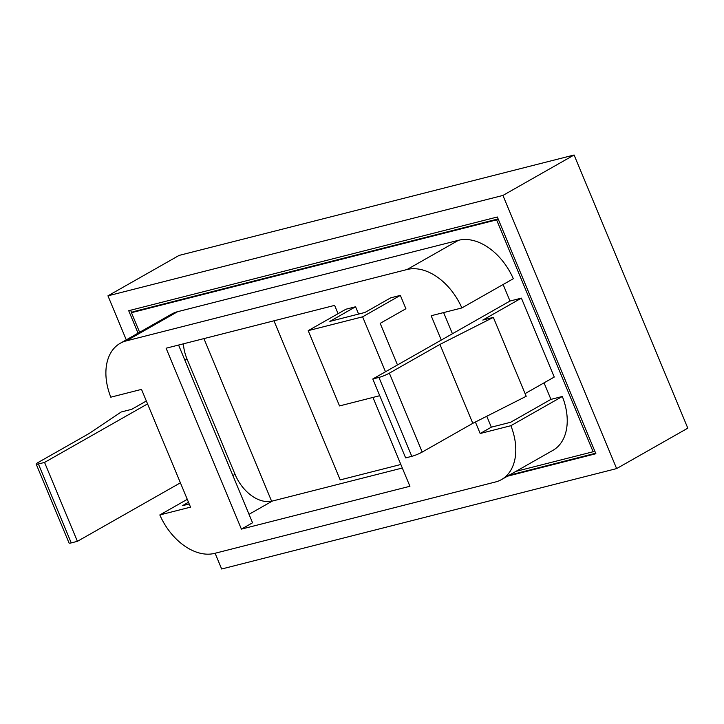 <?xml version="1.0" encoding="UTF-8"?>
<svg xmlns="http://www.w3.org/2000/svg" width="724" height="724" viewBox="0 0 724 724"><rect width="100%" height="100%" fill="white"/><g stroke="black" fill="none" stroke-linecap="round" stroke-linejoin="round"><path stroke-width="1.09" d="M358.624 314.071L355.584 306.768L345.927 309.22L308.198 330.651L339.529 405.929L379.747 395.702M397.494 364.95L380.181 323.357L405.902 308.741L400.345 295.383L390.688 297.845L364.968 312.451L329.854 321.384L355.584 306.768M475.387 422.011L480.175 433.513L510.882 425.703A53.078 35.521 -119.6 0 1 501.506 479.569A53.078 35.521 -119.6 0 1 495.497 481.976L214.63 553.371A53.078 35.521 -119.6 0 1 159.823 514.945L190.53 507.144L141.506 389.376L110.799 397.186A53.078 35.521 -119.6 0 1 120.184 343.321L171.633 314.098A53.078 35.521 -119.6 0 1 177.633 311.682L458.509 240.287A53.078 35.521 -119.6 0 1 513.316 278.713L461.867 307.944L431.16 315.745L441.278 340.072M461.867 307.944A53.078 35.521 -119.6 0 0 407.06 269.518L126.193 340.913A53.078 35.521 -119.6 0 0 120.184 343.321M338.081 313.682L334.624 305.383L166.104 348.217L241.4 529.117L409.92 486.275L372.941 397.431M503.117 284.505L510.004 301.039L372.788 378.978L378.942 377.421A7.964 1.068 -22.6 0 0 389.349 373.159L439.939 344.416L493.343 317.384L482.808 320.062L521.398 298.134L510.004 301.039M525.081 393.621L554.249 377.05L521.398 298.134M544.05 382.842L550.43 398.164A35.829 23.973 60.4 0 1 550.919 399.377L562.331 396.481L510.882 425.703M501.506 479.569L552.946 450.337A53.078 35.521 -119.6 0 0 562.331 396.481M515.922 471.369L593.119 451.749L496.592 219.861L131.46 312.687L139.623 332.28M443.622 312.578L452.428 333.737M486.772 416.246L491.325 427.178L510.619 422.273L550.919 399.377M183.425 343.819A35.829 23.973 -119.6 0 0 187.018 358.968L235.029 474.301A35.829 23.973 -119.6 0 0 272.369 501.053L402.327 468.021M507.37 476.229L595.888 453.731L497.334 216.992L128.7 310.705L138.049 333.176M126.275 339.864L107.948 295.835L502.927 195.435L616.631 468.591L221.662 569.001L215.1 553.254M203.924 338.606L271.618 501.225M107.948 295.835L179.118 255.409L574.096 154.999L687.8 428.165L616.631 468.591M574.096 154.999L502.927 195.435M400.852 464.482L340.199 479.903L273.971 320.795M188.493 502.248L182.385 505.714L189.217 503.976M178.566 345.049L252.549 522.782L241.4 529.117M509.09 475.261L595.68 453.242M130.619 310.216L131.605 312.605M498.148 218.929L133.18 311.709L131.46 312.687M498.166 218.974L496.592 219.861M594.685 450.853L593.119 451.749M159.823 514.945L187.281 499.343M491.325 427.178L480.175 433.513M389.349 373.159L422.201 452.066L472.79 423.332L526.194 396.29L493.343 317.384M472.79 423.332L439.939 344.416M372.788 378.978L405.639 457.894L411.784 456.328L378.942 377.421M422.201 452.066A7.964 1.068 157.4 0 1 411.784 456.328M146.348 401.006L131.75 409.304L121.216 411.983L88.871 433.658L38.282 462.401A7.964 1.068 -22.6 0 0 36.2 464.12A7.964 1.068 -22.6 0 0 38.408 463.984L44.553 462.419L147.56 403.901M38.408 463.984L71.251 542.9L77.405 541.335L44.553 462.419M77.405 541.335L180.403 482.817M71.251 542.9A7.964 1.068 157.4 0 1 69.052 543.036L36.2 464.12M385.485 371.765L362.615 316.822L308.198 330.651M362.615 316.822L400.345 295.383M235.029 474.301L232.875 475.523M187.018 358.968L184.864 360.19M272.369 501.053L249.02 514.321M407.06 269.518L458.509 240.287M126.193 340.913L177.633 311.682"/></g></svg>
